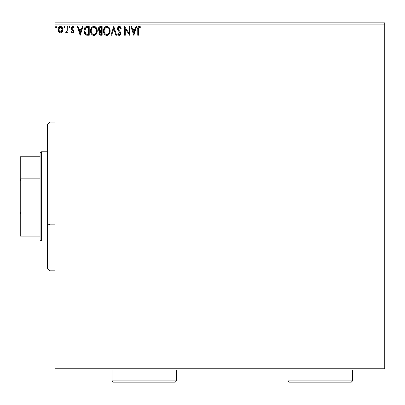 <?xml version="1.0" encoding="UTF-8"?>
<svg xmlns="http://www.w3.org/2000/svg" width="405" height="405" viewBox="0 0 405 405"><rect width="100%" height="100%" fill="white"/><g stroke="black" fill="none" stroke-linecap="round" stroke-linejoin="round"><path stroke-width="0.61" d="M54.964 24.092L384.75 24.092L384.75 368.758L54.964 368.758L54.964 24.092L54.964 369.998L384.75 369.998L54.964 369.998L54.964 368.758L384.75 368.758L384.75 24.092L54.964 24.092L54.964 22.852L54.964 24.092M62.213 31.975L62.714 30.901L62.831 29.16L62.269 27.575L61.489 26.765L60.416 26.462L59.338 26.765L58.107 28.608L58.325 31.463L59.879 32.957L60.953 32.957L61.874 32.4L62.866 29.727C62.881 27.925 62.066 26.836 60.416 26.462C58.765 26.841 57.95 27.93 57.971 29.727L58.619 31.98L60.416 33.028L62.051 32.197M67.316 26.573L67.984 26.573L67.316 26.573L67.164 31.099L66.795 31.934L65.964 32.137L65.645 32.81L66.552 32.927L67.316 31.98L67.316 32.916L67.984 32.916L67.984 26.573L67.984 32.916L67.984 26.573L67.316 26.573L67.21 30.881L65.645 32.81L66.152 33.028L67.316 31.98L67.316 32.916L67.984 32.916L67.316 32.916M72.606 33.028L73.578 32.471L73.867 31.109L73.507 30.132L72.146 28.866L72.039 27.904L72.804 27.241L73.72 27.91L74.1 27.322L72.728 26.462L71.867 26.826L71.341 27.975L71.538 29.276L73.199 31.241L72.713 32.228L71.71 31.58L71.32 32.122L72.211 32.942L72.606 33.028L73.877 31.362L73.664 30.385L71.989 28.259L72.804 27.241L73.72 27.91L74.1 27.322L72.728 26.462L71.32 28.294L71.538 29.276L73.214 31.393L72.566 32.248L71.71 31.58L71.32 32.122L72.606 33.028M87.024 26.578L85.42 27.013L84.437 28.208L83.931 30.041L83.987 32.005L84.306 33.164L85.592 34.795L89.232 35.25L89.232 26.573L87.217 26.573C84.903 26.887 83.794 28.299 83.891 30.8L85.855 34.936L89.232 35.25L89.232 26.573L89.232 35.25L87.384 35.24M100.405 26.573L102.141 26.573L99.539 26.765L98.476 28.153L98.557 30.102L99.726 31.256L99.103 32.076L98.941 33.519L99.706 34.962L102.141 35.25L102.141 26.573L102.141 35.25L102.141 26.573L100.405 26.573C99.048 26.781 98.364 27.606 98.359 29.038L99.726 31.256L98.911 33.099C98.926 34.471 99.59 35.184 100.911 35.25L102.141 35.25L100.911 35.25M111.658 35.25L110.93 35.25L113.714 26.573L110.93 35.25L111.658 35.25L113.77 28.669L115.876 35.25L116.605 35.25L113.825 26.573L116.605 35.25L113.825 26.573L110.93 35.25L111.658 35.25L113.77 28.669L115.876 35.25L116.605 35.25L115.876 35.25M128.957 26.573L128.957 33.028L124.613 26.573L124.613 35.25L125.282 35.25L125.282 28.78L129.62 35.25L129.62 26.573L128.957 26.573L129.62 26.573L128.957 26.573L128.957 33.028L124.613 26.573L124.613 35.25L125.282 35.25L125.282 28.78L129.62 35.25L129.62 26.573L129.484 35.25M138.414 29.479L138.758 27.535L139.452 27.246L140.631 28.021L140.97 27.353L139.33 26.35L138.024 27.196L137.746 35.25L138.414 35.25L138.414 29.479L139.34 27.241L140.631 28.021L140.97 27.353L139.33 26.35C138.009 26.801 137.477 27.813 137.746 29.393L137.746 35.25L138.414 35.25L138.414 29.479M135.903 26.573L136.632 26.573L133.852 35.25L136.632 26.573L135.903 26.573L135.012 29.352L132.577 29.352L131.686 26.573L130.957 26.573L133.741 35.25L136.632 26.573L135.903 26.573L135.012 29.352L132.577 29.352L131.686 26.573L130.957 26.573L133.741 35.25L130.957 26.573L131.686 26.573M119.328 26.35L117.961 27.145L117.496 28.699L117.926 30.243L120.062 32.891L120.118 33.873L119.667 34.491L118.888 34.471L118.128 33.473L117.607 34.005L118.25 34.987L119.283 35.473L120.462 34.795L120.811 33.104L120.351 31.914L118.382 29.565L118.26 28.117L119.374 27.241L120.239 27.768L120.736 28.689L121.277 28.249L120.326 26.725L119.328 26.35L117.496 28.699L120.163 33.483L119.293 34.582L118.128 33.473L117.607 34.005L119.283 35.473L120.832 33.448L120.487 32.127L118.382 29.565L118.164 28.709L119.374 27.241L120.736 28.689L121.277 28.249L119.328 26.35M110.15 30.876L109.345 27.91L107.573 26.462L106.034 26.462L104.743 27.312L103.66 29.368L103.66 32.476L104.277 33.919L105.361 35.043L107.624 35.351L109.375 33.863L110.15 30.876C110.18 28.406 109.066 26.897 106.804 26.35C104.541 26.917 103.432 28.436 103.477 30.917C103.432 33.418 104.556 34.941 106.854 35.473C109.102 34.881 110.201 33.352 110.15 30.876L110.14 31.266M97.246 30.876L96.436 27.91L94.664 26.462L93.125 26.462L91.834 27.312L90.75 29.368L90.75 32.476L91.373 33.919L92.456 35.043L94.719 35.351L96.466 33.863L97.246 30.876C97.276 28.406 96.157 26.897 93.894 26.35C91.636 26.917 90.528 28.436 90.568 30.917C90.523 33.418 91.651 34.941 93.95 35.473C96.193 34.881 97.291 33.352 97.246 30.876M82.276 26.573L83.005 26.573L80.22 35.25L83.005 26.573L82.276 26.573L81.385 29.352L78.945 29.352L78.054 26.573L77.33 26.573L80.109 35.25L83.005 26.573L82.276 26.573L81.385 29.352L78.945 29.352L78.054 26.573L77.33 26.573L80.109 35.25L77.33 26.573L78.054 26.573M70.095 27.186L69.781 26.533L69.123 26.71L69.301 27.839L69.781 27.839L70.095 27.186L69.538 27.91L70.095 27.186L69.538 26.462L68.982 27.186L69.665 27.889M64.977 27.186L64.42 26.462L63.863 27.186L64.42 26.462L64.977 27.186L64.663 26.533L64.005 26.71L64.182 27.839L64.663 27.839L64.977 27.186L64.42 27.91L64.977 27.186L64.42 27.91L63.863 27.186L64.633 27.859M56.634 27.186L56.204 26.477L55.657 26.71L55.834 27.839L56.315 27.839L56.634 27.186L56.077 27.91L56.634 27.186L56.077 27.91L55.52 27.186L56.204 27.889M384.75 22.852L54.964 22.852L384.75 22.852L384.75 24.092L384.75 22.852M138.414 35.25L137.746 35.25M137.751 28.902L137.771 28.406M137.786 28.244L137.811 27.98M137.867 27.656L138.024 27.196M138.181 26.938L138.424 26.674M139.087 26.371L140.363 26.745M140.97 27.353L140.631 28.021L140.221 27.672L140.631 28.021M140.12 27.596L139.34 27.241M137.832 27.844L137.746 29.393M133.797 33.159L132.86 30.243L134.728 30.243L133.797 33.159L132.86 30.243L134.728 30.243L133.797 33.159M125.282 35.25L124.613 35.25L124.765 26.573M119.51 26.36L119.779 26.421M121.277 28.249L120.736 28.689L120.518 28.213M119.632 27.282L119.116 27.272M118.184 28.411L118.179 28.932M118.164 28.709L118.382 29.565L118.164 28.709M118.29 29.362L118.493 29.757M119.181 30.628L119.49 30.947M120.811 33.807L120.462 34.8M120.741 34.162L120.462 34.789M119.84 35.346L119.51 35.453M118.989 35.443L118.711 35.336M117.749 34.263L118.128 33.473L118.412 33.959M119.951 34.228L120.098 33.934M120.118 33.858L120.163 33.483M120.062 32.891L119.708 32.294L120.062 32.891M118.66 31.21L118.407 30.917M117.496 28.699L118.027 30.41M117.708 29.798L117.612 29.504M117.602 29.469L117.526 29.135M117.607 27.879L117.521 28.284M117.784 27.439L117.956 27.15M117.966 27.135L118.326 26.73M118.543 26.568L119.111 26.365M120.887 27.429L120.579 26.983M118.938 31.499L119.566 32.142M118.574 34.192L118.128 33.473M120.811 33.802L120.827 33.276M110.104 31.656L110.049 32.035M109.963 32.425L109.866 32.764M109.76 33.063L109.593 33.458M109.583 33.478L108.904 34.491M108.692 34.709L107.963 35.215M107.71 35.326L108.91 34.491M106.854 35.473L106.075 35.367M104.753 34.531L104.287 33.929M104.272 33.904L104.014 33.448M103.741 32.754L103.66 32.481M103.518 30.122L103.558 29.859M103.979 28.466L103.695 29.231M104.272 27.935L104.733 27.317M105.163 26.917L106.414 26.376M105.745 26.568L106.029 26.467M107.198 26.376L107.568 26.457M110.14 30.486L110.104 30.097M109.244 32.446L109.391 31.879M107.188 34.546L106.824 34.582C105.006 34.126 104.11 32.901 104.141 30.917L104.176 31.544L104.141 30.917C104.1 28.917 104.996 27.692 106.824 27.241C108.631 27.692 109.517 28.902 109.482 30.876L109.451 30.253L109.482 30.876C109.522 32.866 108.636 34.101 106.824 34.582L106.981 34.577M104.576 32.952L104.89 33.473M104.282 32.142L104.176 31.544M104.601 33.002L104.287 32.162M105.047 33.676L105.396 34.02L105.047 33.676M105.913 27.449L106.206 27.332M104.176 30.289L105.421 27.763M104.951 28.244L104.541 28.942M109.102 28.968L109.284 29.449M108.479 28.016L108.849 28.502M108.003 27.601L108.469 28.006M107.138 27.262L107.441 27.332M109.477 31.19L109.446 31.504M100.607 35.24L99.913 35.078M99.402 34.673L99.179 34.319M99.028 33.934L98.911 33.099M99.215 31.843L99.508 31.448M99.412 31.099L98.557 30.107M98.861 30.628L98.688 30.375M98.364 29.211L98.364 28.811M98.871 27.348L98.638 27.732M99.706 34.962L100.086 35.144M99.159 29.747L99.022 29.038L100.708 27.464L101.473 27.464L101.473 30.689L100.076 30.588L101.134 30.689L100.076 30.588L99.033 28.846L99.058 29.418M99.873 34.03L99.706 32.39L100.222 31.747L101.134 31.58L100.612 31.615M99.645 32.577L99.579 33.083L101.473 31.58L101.473 34.359L100.779 34.359L99.579 33.083L99.853 34M100.405 34.324L100.151 34.243M99.838 30.491L99.169 29.767M99.063 28.659L99.701 27.656M99.478 27.829L99.271 28.102M99.169 28.299L99.078 28.583M99.706 32.39L99.979 31.934M101.134 31.58L101.473 31.58L101.473 34.359L100.779 34.359M97.2 31.636L96.962 32.764M96.679 33.473L95.059 35.215M95.782 34.709L95.418 35.002M94.8 35.326L95.413 35.007M93.752 35.468L93.17 35.367M91.854 34.536L91.378 33.929M91.363 33.904L91.11 33.448M90.831 32.754L90.75 32.476M90.568 30.917L90.578 30.522M90.614 30.127L90.649 29.859M91.069 28.466L90.902 28.866M91.368 27.925L92.259 26.917M92.836 26.568L93.12 26.467M93.135 26.462L93.509 26.376M94.294 26.381L94.659 26.457M95.377 26.796L96.436 27.904M96.81 28.603L96.962 29.008M97.149 29.757L97.2 30.097M97.058 32.42L97.144 32.041M96.436 27.91L95.367 26.786M95.57 28.016L94.831 27.444L96.38 29.449M96.339 32.446L96.577 30.876C96.618 32.866 95.732 34.101 93.919 34.582L93.606 34.562L93.919 34.582C92.097 34.126 91.201 32.901 91.236 30.917C91.196 28.917 92.087 27.692 93.919 27.241C95.722 27.692 96.608 28.902 96.577 30.876L96.486 31.879M95.747 33.58L94.076 34.577M91.672 32.952L91.981 33.473M91.236 30.917L91.272 31.544L91.236 30.917M91.378 32.142L91.272 31.544M91.697 33.002L91.383 32.162M92.138 33.676L92.487 34.02L92.138 33.676M93.003 27.449L93.297 27.332M91.272 30.289L91.864 28.507L92.512 27.763M92.046 28.244L91.631 28.942M96.577 30.876L96.542 30.253L96.577 30.876M96.198 28.968L95.939 28.502M94.228 27.262L94.532 27.332M94.284 34.546L94.542 34.481M94.704 34.42L95.6 33.757M86.872 35.2L87.394 35.24M86.862 35.194L86.386 35.119M84.108 32.567L83.987 32.01M83.941 31.666L84.179 32.825M83.901 30.405L83.931 30.046M84.058 29.292L83.982 29.661M84.888 27.505L85.207 27.175M85.394 27.034L85.728 26.841M86.052 26.72L86.832 26.588M86.457 26.629L86.032 26.73M85.101 27.277L84.842 27.56M85.126 33.159L86.432 34.197L84.579 31.296L86.062 27.682L85.668 27.915L88.568 27.464L88.568 34.359L86.209 34.116L84.903 32.719M85.08 28.588L85.668 27.915M85.197 28.411L85.43 28.127M87.642 34.354L87.156 34.319M84.63 29.894L84.701 29.535M80.17 33.159L79.233 30.243L81.101 30.243L80.17 33.159L79.233 30.243L81.101 30.243L80.17 33.159M71.32 32.122L71.71 31.58L71.877 31.808L71.71 31.58M72.429 32.228L72.713 32.228L72.429 32.228M73.173 31.676L73.052 30.82L72.384 30.162M73.199 31.241L73.052 30.815M71.508 27.353L71.893 26.801M72.414 26.502L72.728 26.462M73.523 26.71L73.826 26.958M74.1 27.322L73.72 27.91L73.548 27.672L73.72 27.91M72.804 27.241L71.989 28.259L72.475 29.221M72.029 27.935L72.146 28.866M73.664 30.385L73.877 31.362M73.578 32.471L73.735 32.177M71.867 26.826L71.665 27.079M67.119 32.344L66.359 33.002L65.645 32.81L65.964 32.137L66.795 31.934M65.964 32.137L66.263 32.248L65.964 32.137M67.028 31.519L67.164 31.099M67.276 30.34L67.301 29.722M67.311 29.145L67.316 28.704M61.869 32.4L61.449 32.739M60.279 33.023L59.879 32.957M59.378 32.739L58.963 32.405L59.383 32.739M58.462 31.727L58.619 31.98M58.117 30.891L58.006 30.334M57.976 29.443L57.971 29.727M58.047 28.882L58.198 28.325M58.32 28.026L58.563 27.575M58.897 27.135L59.186 26.872M59.859 26.533L60.127 26.482M60.704 26.482L60.978 26.533M61.368 26.695L62.37 27.748M62.507 28.011L62.269 27.575M62.866 29.727L62.856 30.026M62.709 30.907L62.507 31.458M62 27.211L61.292 26.654M60.416 27.241L59.996 27.302L60.831 27.302L60.416 27.241L62.198 29.722L60.31 32.243L58.634 29.722L58.735 28.882L58.659 30.147L60.416 27.241L61.661 27.925M61.778 28.102L62.173 29.302M62.173 30.152L61.778 31.352L60.836 32.182M60.203 32.233L59.307 31.696L58.659 30.147M61.378 27.616L61.104 27.418M60.76 32.203L62.152 30.304M56.077 26.462L55.531 27.059M109.34 29.641L109.451 30.253M109.011 33.013L108.859 33.286M108.003 34.197L107.735 34.359M106.206 34.486L105.396 34.02M100.865 30.684L100.602 30.674M100.465 30.664L100.202 30.623M100.708 27.464L101.473 27.464L101.473 30.689L101.134 30.689M96.43 29.641L96.542 30.253M96.106 33.013L95.95 33.286M93.302 34.486L92.487 34.02M87.85 27.464L88.568 27.464L88.568 34.359L88.128 34.359M84.726 32.192L84.635 31.782M86.169 27.641L86.498 27.56M58.634 29.722L58.659 29.302M58.735 28.882L59.621 27.484M60.831 27.302L61.211 27.489M62.102 30.567L61.778 31.352M59.996 32.177L59.621 31.985M50.007 224.831L50.007 122.037L50.007 224.831L54.964 224.831L50.007 224.831L50.007 270.813L50.007 224.831L47.527 223.884L50.007 224.831M47.527 124.517L47.527 223.884L47.527 124.517L50.007 122.037L54.964 122.037M47.527 268.333L47.527 223.884L47.527 268.333L50.007 270.813L54.964 270.813M40.085 214.002L40.085 239.816L41.325 241.056L41.325 151.794L40.085 153.034L40.085 214.002L40.085 153.034L41.325 151.794L41.325 241.056L47.527 241.056L41.325 241.056L40.085 239.816L40.085 214.002L20.994 214.002L20.25 212.078L20.25 180.772L20.994 178.848L40.085 178.848L20.994 178.848L20.994 156.75L20.25 156.75L20.25 180.772L20.25 156.75L20.994 156.75L20.994 178.848L20.25 180.772L20.25 236.1L40.085 236.1L20.994 236.1L20.994 214.002L20.994 236.1L20.25 236.1L20.25 212.078L20.994 214.002L40.085 214.002M47.527 151.794L41.325 151.794L47.527 151.794M40.085 156.75L20.994 156.75L40.085 156.75M111.993 380.908L113.233 382.148L175.223 382.148L176.464 380.908L111.993 380.908L176.464 380.908L176.464 369.998L176.464 380.908L175.223 382.148L113.233 382.148L111.993 380.908L111.993 369.998L111.993 380.908M288.046 380.908L289.286 382.148L351.277 382.148L352.517 380.908L288.046 380.908L352.517 380.908L352.517 369.998L352.517 380.908L351.277 382.148L289.286 382.148L288.046 380.908L288.046 369.998L288.046 380.908"/></g></svg>
